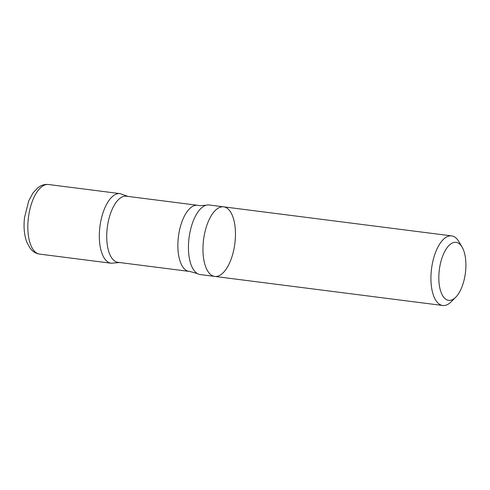 <?xml version="1.0" encoding="UTF-8"?>
<svg xmlns="http://www.w3.org/2000/svg" width="490" height="490" viewBox="0 0 490 490"><rect width="100%" height="100%" fill="white"/><g stroke="black" fill="none" stroke-linecap="round" stroke-linejoin="round"><path stroke-width="0.73" d="M48.516 184.51L120.013 193.624A35.078 15.76 97.3 0 0 99.819 227.464A35.078 15.76 97.3 0 0 111.144 263.222L39.641 254.108C36.683 253.679 34.122 252.417 31.954 250.329L30.074 248.216L26.736 242.029C24.224 235.029 23.477 226.937 24.5 217.75L28.714 200.888L32.989 192.962L37.773 187.811L40.125 186.237C42.746 184.761 45.539 184.185 48.516 184.51A35.078 15.76 97.3 0 0 28.316 218.35A35.078 15.76 97.3 0 0 39.641 254.108M214.767 276.427L200.263 274.578A35.078 15.76 97.3 0 1 197.39 273.579A35.078 15.76 97.3 0 1 188.938 238.82A35.078 15.76 97.3 0 1 206.1 205.237A35.078 15.76 97.3 0 1 209.132 204.985L223.642 206.835A35.078 15.76 97.3 0 0 203.448 240.67A35.078 15.76 97.3 0 0 214.767 276.427A35.078 15.76 97.3 0 0 234.839 243.622A35.078 15.76 97.3 0 0 223.642 206.835A35.078 15.76 97.3 0 0 203.448 240.67A35.078 15.76 97.3 0 0 214.767 276.427L442.746 305.49A35.078 15.76 97.3 0 0 451.21 301.767L455.718 297.252A29.235 13.132 97.3 0 0 462.113 247.125A29.235 13.132 97.3 0 0 448.877 245.582A29.235 13.132 97.3 0 0 439.23 270.554A29.235 13.132 97.3 0 0 455.718 297.252M127.976 196.41L120.117 193.636A35.078 15.76 97.3 0 0 99.819 227.464A35.078 15.76 97.3 0 0 111.242 263.234L119.548 262.524M206.1 205.237L199.767 205.671L198.168 205.39A33.326 14.976 97.3 0 0 197.513 205.273L126.377 196.202A33.326 14.976 97.3 0 0 107.188 228.352A33.326 14.976 97.3 0 0 117.949 262.322L189.085 271.387A33.326 14.976 97.3 0 0 189.753 271.442L197.39 273.579M197.513 205.273A33.326 14.976 97.3 0 0 178.329 237.417A33.326 14.976 97.3 0 0 189.085 271.387M462.113 247.125L458.879 241.619A35.078 15.76 97.3 0 0 451.615 235.892A35.078 15.76 97.3 0 0 431.421 269.733A35.078 15.76 97.3 0 0 442.746 305.49M223.642 206.835L451.615 235.892"/></g></svg>
